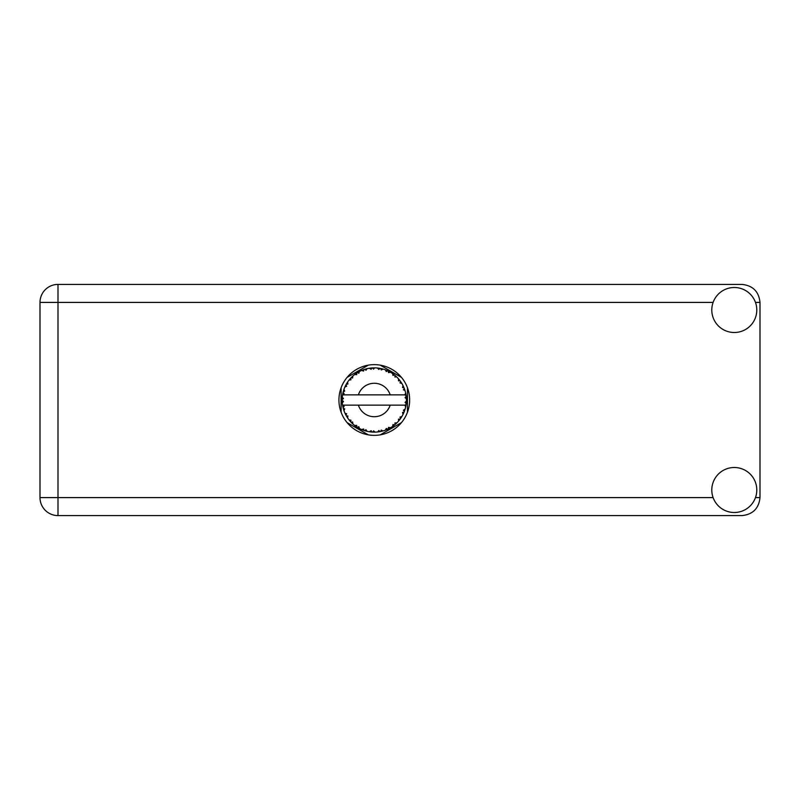 <?xml version="1.0" encoding="UTF-8"?>
<svg xmlns="http://www.w3.org/2000/svg" width="800" height="800" viewBox="0 0 800 800"><rect width="100%" height="100%" fill="white"/><g stroke="black" fill="none" stroke-linecap="round" stroke-linejoin="round"><path stroke-width="1.2" d="M368.3 365.15L347.1 377.39M401.47 377.39L380.27 365.15M407.46 412.24L407.46 387.76M380.27 434.85L401.47 422.61M347.1 422.61L368.3 434.85M341.11 387.76L341.11 412.24M734.29 512.5A22.5 22.5 0 0 0 756.79 490A22.5 22.5 0 0 0 734.29 467.5A22.5 22.5 0 0 0 711.79 490A22.5 22.5 0 0 0 734.29 512.5M734.29 332.5A22.5 22.5 0 0 0 756.79 310A22.5 22.5 0 0 0 734.29 287.5A22.5 22.5 0 0 0 711.79 310A22.5 22.5 0 0 0 734.29 332.5M374.29 364.64A35.36 35.36 0 0 0 338.93 400A35.36 35.36 0 0 0 374.29 435.36A35.36 35.36 0 0 0 409.64 400A35.36 35.36 0 0 0 374.29 364.64M713.1 302.41L58 302.41L58 497.59L40 497.59A18 18 0 0 0 58 515.59A18 18 0 0 1 40 497.59L40 302.41A18 18 0 0 1 58 284.41L742 284.41C752.86 285.56 758.86 291.56 760 302.41L760 497.59C758.86 508.44 752.86 514.44 742 515.59L58 515.59L58 497.59L713.1 497.59M405.82 406.21L406.13 404.36A32.14 32.14 0 0 0 406.22 403.7L406.41 401.18A32.14 32.14 0 0 0 406.41 398.82L406.4 398.65M406.32 402.61L406.39 401.63M342.89 393.13L342.73 393.91M342.87 393.2L342.61 394.57M345.57 385.56L345.23 386.25M345.55 385.6L344.95 386.86M356.07 373.51L355.08 374.23M366.37 368.85L364.67 369.33A32.14 32.14 0 0 0 364.03 369.54L363.47 369.73M363.26 369.81L362.37 370.15M362.25 370.19L361.68 370.43L363.58 371.06L364.03 369.54L361.73 370.45M373.13 367.88L372.6 367.9A32.14 32.14 0 0 0 371.93 367.94L370.01 368.14M371.09 368.02L370.16 368.12M381.15 368.6L380.64 368.49A32.14 32.14 0 0 0 379.98 368.37L379.7 368.32M379.33 368.26L378.38 368.12M379.1 368.22L377.7 368.04M389.7 371.79L388.27 371.06A32.14 32.14 0 0 0 387.67 370.77L387.41 370.66M387.23 370.58L386.6 370.31M394.13 374.72L393.6 374.31M400.79 381.82L400.49 381.38A32.14 32.14 0 0 0 400.09 380.84L400.05 380.79M399.58 380.16L398.99 379.44M399.42 379.97L398.63 379.01M406.01 394.83L405.87 394.06M405.83 393.82L405.69 393.16L404.74 394.86L390.19 394.86A16.71 16.71 0 0 0 358.38 394.86L390.19 394.86M406.41 401.18L405.05 402.34L406.22 403.63M406.3 402.85L406.36 402.09M386.2 429.85L387.67 429.23A32.14 32.14 0 0 0 388.27 428.94L390.5 427.75A32.14 32.14 0 0 0 392.49 426.49L394.51 424.98A32.14 32.14 0 0 0 395.03 424.55L396.89 422.85A32.14 32.14 0 0 0 398.51 421.13L400.09 419.16A32.14 32.14 0 0 0 400.49 418.62L401.86 416.51A32.14 32.14 0 0 0 403 414.44L404.05 412.14A32.14 32.14 0 0 0 404.29 411.52L404.39 411.26M405.05 409.3L404.83 410M401.86 416.51L399.96 417.12L400.52 418.57M400.97 417.92L401.39 417.28M401.29 417.44L401.74 416.71M390.5 427.75L388.54 427.37L388.27 428.94L388.81 428.67M389.55 428.29L390.29 427.87M384.22 430.57L385.18 430.24M373.29 432.13L375.12 432.13A32.14 32.14 0 0 0 377.48 431.98L379.98 431.63A32.14 32.14 0 0 0 380.64 431.51L380.7 431.5M371.4 432.01L371.93 432.06A32.14 32.14 0 0 0 372.6 432.1L372.67 432.1M361.73 429.55L364.03 430.46A32.14 32.14 0 0 0 364.67 430.67L364.73 430.69M365.58 430.94L366.37 431.15M366.32 431.14L366.87 431.28M351.68 422.85L352.29 423.44M343.47 409.14L343.81 410.22M342.16 401.19L342.21 402.11M405.1 409.13L403.41 410.19L404.29 411.52L405.1 409.13A32.14 32.14 0 0 0 405.69 406.84L404.74 405.14L390.19 405.14A16.71 16.71 0 0 1 358.38 405.14L342.56 405.14A32.14 32.14 0 0 0 342.57 405.2L342.59 405.36M342.8 406.48L343.07 407.67L344.11 406.46L342.57 405.2L342.94 407.13M342.95 407.18L343.07 407.67A32.14 32.14 0 0 0 343.24 408.32L343.99 410.73A32.14 32.14 0 0 0 344.85 412.92L345.96 415.19L346.67 413.76L345.04 413.34M345.53 414.37L345.96 415.19A32.14 32.14 0 0 0 346.28 415.78L347.61 417.93A32.14 32.14 0 0 0 348.99 419.84L349.29 420.21M349.94 420.99L350.63 421.76L350.96 420.2L348.99 419.84L350.63 421.76A32.14 32.14 0 0 0 351.09 422.25L351.28 422.45M363.53 430.29L364.03 430.46L363.58 428.94L361.68 429.57L362.86 430.04M365.94 429.71L364.67 430.67L367.11 431.33L365.94 429.71M367.07 431.28L367.11 431.33A32.14 32.14 0 0 0 369.43 431.77L369.6 431.8M369.43 431.77L371.93 432.06L371.11 430.69L369.43 431.77L370.1 431.87M375.12 432.13L373.59 430.85L372.69 432.1M379.07 431.79L379.98 431.63L378.84 430.52L377.65 431.97M382.94 430.96L381.28 430.05L380.64 431.51L381.22 431.39M383.09 430.91A32.14 32.14 0 0 0 385.33 430.18L385.5 430.12M386.29 428.43L385.33 430.18L387.67 429.23L386.29 428.43M393.92 425.45L394.51 424.98L392.98 424.55L392.64 426.39M396.89 422.85L394.9 422.96L395.1 424.5M399.53 419.9L400.09 419.16L398.5 419.13L398.62 421M403.68 413L404.05 412.14L402.49 412.51L403.08 414.28M343.99 410.73L344.73 408.87L343.26 408.4M347.61 417.87L347.87 415.94L346.42 416.02M352.66 422.01L351.09 422.25L352.9 424L352.66 422.01M352.89 423.94L352.9 424A32.14 32.14 0 0 0 354.72 425.5L356.78 426.96L356.71 425.37L354.72 425.5L356.78 426.96A32.14 32.14 0 0 0 357.35 427.32L357.58 427.46M358.82 426.7L357.35 427.32L359.54 428.56L358.82 426.7M359.52 428.51L359.54 428.56A32.14 32.14 0 0 0 361.68 429.57L361.84 429.63M354.73 425.51L355.29 425.93M355.33 425.96L354.72 425.5M362.89 430.05L363.39 430.24M346.54 383.77L346.28 384.22A32.14 32.14 0 0 0 345.96 384.81L344.85 387.08A32.14 32.14 0 0 0 343.99 389.27L343.24 391.68A32.14 32.14 0 0 0 343.07 392.33L342.57 394.8A32.14 32.14 0 0 0 342.27 397.15L342.14 399.66A32.14 32.14 0 0 0 342.14 400.34L342.15 400.42M342.16 398.91L342.14 399.66L343.47 398.47L342.25 397.32M342.57 405.25L342.67 405.79M342.73 406.11L342.85 406.72M344.85 412.92L345.15 413.57M349.05 419.85L350.63 421.76M342.22 397.72L342.27 397.15M343.44 390.96L343.24 391.68L344.73 391.13L343.93 389.44M342.22 402.24L342.17 401.43M342.31 402.81L343.47 401.53L342.14 400.34L342.27 402.85A32.14 32.14 0 0 0 342.56 405.14M343.24 408.32L343.4 408.89M344.91 412.95L345.96 415.19M342.61 394.76L344.11 393.54L343.05 392.41M343.24 391.68L343.83 389.73M347.29 382.56L346.58 383.7M351.46 377.37L351.09 377.75A32.14 32.14 0 0 0 350.63 378.24L348.99 380.16A32.14 32.14 0 0 0 347.61 382.07L347.23 382.64M342.14 400.34L342.17 401.41M342.57 405.2L342.8 406.45M342.61 405.24L343.07 407.67M343.99 389.27L343.75 389.95M344.91 387.05L346.67 386.24L345.92 384.89M346.81 383.33L346.28 384.22L347.87 384.06L347.61 382.07L346.28 384.22M361.68 370.43A32.14 32.14 0 0 0 359.54 371.44L357.35 372.68A32.14 32.14 0 0 0 356.78 373.04L354.72 374.5A32.14 32.14 0 0 0 352.9 376L351.54 377.29M351.74 377.09L351.09 377.75L352.66 377.99L352.77 376.12M342.31 397.19L342.14 399.66M349.05 380.15L350.96 379.8L350.57 378.31M351.09 377.75L352.55 376.32M352.9 376L352.15 376.69M357.68 372.48L358.82 373.3L359.39 371.52M405.84 406.1L406.13 404.36L405.01 405.14M406.36 397.9L406.22 396.3L405.05 397.66L406.41 398.82L406.38 398.22M406.27 396.81L406.22 396.3A32.14 32.14 0 0 0 406.13 395.64L406.12 395.55M404.81 394.86L406.13 395.64L406.04 395.05M347.61 382.07L346.75 383.42M354.72 374.5L356.71 374.63L356.71 373.09M358.91 371.77L358.24 372.15M369.43 368.23L371.11 369.31L371.93 367.94L369.43 368.23A32.14 32.14 0 0 0 367.11 368.67L366.94 368.71M342.56 394.86L358.38 394.86M405.69 393.16A32.14 32.14 0 0 0 405.1 390.87L405.05 390.7M404.71 389.62L404.29 388.48L403.41 389.81L404.97 390.43M405.05 390.84L404.29 388.48A32.14 32.14 0 0 0 404.05 387.86L403.94 387.6M402.49 387.49L404.05 387.86L403 385.56L402.49 387.49M402.99 385.62L403 385.56A32.14 32.14 0 0 0 401.86 383.49L401.78 383.34M400.71 381.7L399.96 382.88L401.86 383.49L401.49 382.88M399.92 380.61L398.51 378.87L398.5 380.87L400.04 380.77M398.51 378.87A32.14 32.14 0 0 0 396.89 377.15L396.77 377.03M395.44 375.8L395.03 375.45L394.9 377.04L396.46 376.73M396.89 377.15L395.03 375.45A32.14 32.14 0 0 0 394.51 375.02L394.45 374.97M392.62 373.6L392.98 375.45L394.3 374.85M392.49 373.51A32.14 32.14 0 0 0 390.5 372.25L390.35 372.16M390.5 372.25L388.27 371.06L388.54 372.63L390.5 372.25L389.88 371.89M386.29 371.57L387.67 370.77L385.33 369.82L386.29 371.57M385.33 369.82A32.14 32.14 0 0 0 383.09 369.09L382.92 369.04M382.2 368.85L380.64 368.49L381.28 369.95L383.09 369.09L382.4 368.9M378.84 369.48L379.98 368.37L377.48 368.02L378.84 369.48M377.48 368.02A32.14 32.14 0 0 0 375.12 367.87L374.95 367.86M374.2 367.86L372.6 367.9L373.59 369.15L374.55 367.86M365.16 369.18L365.94 370.29L367.11 368.67L366.44 368.83M358.87 371.8L358.28 372.13M367.11 368.67L365.2 369.17M364.67 369.33L366.66 368.77M366.21 368.89L365.58 369.06M374.36 367.86L373.26 367.87M359.52 371.49L357.35 372.68M362.69 370.02L362.17 370.23M372.6 367.9L374.67 367.86M383.09 369.09L381.22 368.61M375.12 367.87L373.53 367.87M382.35 368.89L381.7 368.72M385.86 370.01L386.66 370.34M388.27 371.06L390.11 372.02M383.04 369.11L380.64 368.49M389.84 371.87L389.24 371.55M395.03 375.45L396.26 376.54M401.86 383.49L400.85 381.91M401.12 382.3L401.47 382.84M394.51 375.02L392.51 373.57M404.61 389.35L404.32 388.56M401.81 383.47L400.49 381.38M404.72 389.66L404.89 390.18M405.84 406.14L405.73 406.68M406.34 402.42L406.23 403.61M406.13 395.64L405.66 393.21M406.36 398.78L406.22 396.3M403.26 413.92L403 414.44M403.41 413.61L403.64 413.1M405.66 406.79L406.13 404.36M405.69 406.84L405.99 405.28M403.34 413.76L403.62 413.14M402.99 414.38L404.05 412.14M398.51 421.13L398.97 420.58M394.51 424.98L392.49 426.49M358.38 405.14L390.19 405.14M398.51 421.07L400.09 419.16M393.12 426.05L393.66 425.65M386.29 429.82L387.67 429.23M382.01 431.2L382.66 431.03M379.98 431.63L378.09 431.92M378.4 431.88L377.48 431.98M385.33 430.18L386.82 429.6M370.34 431.9L370.9 431.96M380.64 431.51L383.04 430.89M375.08 432.09L373.2 432.12M362.21 429.79L361.68 429.57M369.51 431.79L371.93 432.06M362.38 429.86L363.01 430.1M755.47 497.59L760 497.59M760 302.41L755.47 302.41M40 302.41L58 302.41L58 284.41A18 18 0 0 0 40 302.41"/></g></svg>
